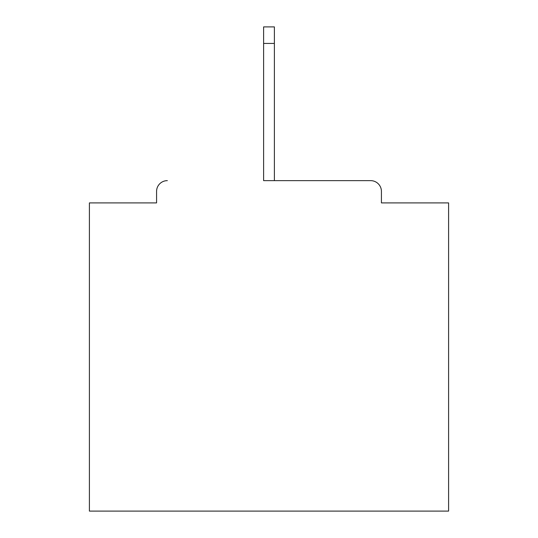 <?xml version="1.0" encoding="UTF-8"?>
<svg xmlns="http://www.w3.org/2000/svg" width="538" height="538" viewBox="0 0 538 538"><rect width="100%" height="100%" fill="white"/><g stroke="black" fill="none" stroke-linecap="round" stroke-linejoin="round"><path stroke-width="0.81" d="M381.429 202.907L381.429 191.414L381.429 202.907L448.598 202.907L448.598 511.1L89.402 511.1L89.402 202.907L156.571 202.907L156.571 191.414L156.571 202.907M263.613 43.423L263.613 180.64L370.655 180.64L274.387 180.64L274.387 43.423L263.613 43.423L263.613 26.9L274.387 26.9L274.387 43.423M167.345 180.64A10.773 10.773 0 0 0 156.571 191.414M381.429 191.414A10.773 10.773 0 0 0 370.655 180.64"/></g></svg>
